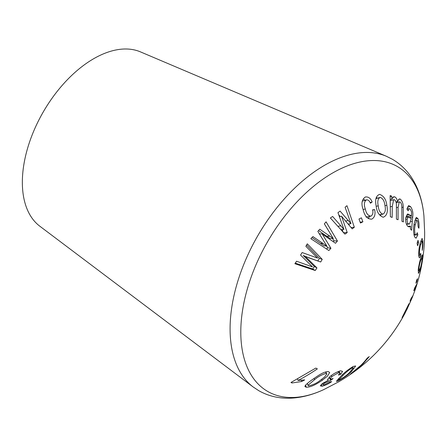 <?xml version="1.0" encoding="UTF-8"?>
<svg xmlns="http://www.w3.org/2000/svg" width="447" height="447" viewBox="0 0 447 447"><rect width="100%" height="100%" fill="white"/><g stroke="black" fill="none" stroke-linecap="round" stroke-linejoin="round"><path stroke-width="0.67" d="M417.492 278.744L416.621 280.18L415.911 283.225L416.783 281.789L417.492 278.744M405.848 311.598L408.955 303.731L402.032 317.655L407.742 306.949L405.105 313.079C389.376 342.363 367.166 365.311 338.48 381.922L323.846 389.555C313.777 394.265 303.837 397.07 294.02 397.959C281.057 399.082 269.306 396.651 258.768 390.678L253.192 386.99A133.536 77.096 120 0 1 230.088 328.869A133.536 77.096 120 0 1 285.315 197.792A133.536 77.096 120 0 1 386.392 156.271L392.377 159.255C402.82 165.396 410.799 174.364 416.308 186.148C420.448 195.093 422.991 205.1 423.946 216.18A129.803 74.94 120 0 0 328.204 175.671A129.803 74.94 120 0 0 240.793 332.004A129.803 74.94 120 0 0 323.818 389.566M328.243 380.285L322.298 383.593L320.281 385.85L322.114 386.225C325.416 385.348 328.606 383.822 331.685 381.649L330.216 381.816L323.991 384.912L322.963 384.755L324.304 383.286L330.909 380.213L333.099 378.542L331.49 379.034L330.216 378.749L331.735 376.625L338.787 372.541L339.932 372.876L338.44 375.089L340.653 374.346L342.575 371.384L340.502 370.792C336.513 371.999 332.847 374.072 329.512 377.017L327.662 379.715L328.243 380.285L327.662 379.106M336.435 381.084C336.261 381.537 336.977 381.397 338.586 380.671C344.263 377.614 348.604 374.53 351.61 371.418L355.678 365.987L353.242 366.445C347.682 369.87 343.469 373.245 340.608 376.575L336.474 381.28M301.731 381.498L304.714 379.905L298.06 380.458C304.776 376.95 311.207 373.089 317.353 368.881L315.794 368.088L290.969 382.487L291.964 382.978L301.731 381.498L301.278 380.056M367.149 358.181C365.233 360.802 363.104 363.221 360.757 365.434L350.442 374.072L362.478 365.238L354.51 371.116L363.238 363.584L369.272 356.583L367.149 358.181M305.295 385.459L304.921 386.566L306.251 387.231C311.503 387.27 317.571 383.431 322.17 380.341L327.36 376.24L329.685 372.513L328.405 371.591C323.097 371.63 317.264 376.329 312.643 379.408C309.57 381.514 307.123 383.532 305.295 385.459M417.252 283.286L414.609 288.024L413.754 290.773L415.799 287.762L415.257 289.5L413.045 295.456L411.078 298.44L410.033 301.122L412.017 298.104L413.14 295.26M415.755 287.991L417.068 283.901M415.906 286.32L416.274 286.438L416.308 285.633M422.415 258.634L422.387 254.779L421.27 256.969C420.202 259.321 419.191 263.495 418.236 269.496L418.414 273.38L419.767 270.977C420.739 268.602 421.622 264.49 422.415 258.634L422.124 258.589M419.761 257.69L420.744 255.913L420.778 253.427L420.007 254.79L419.431 253.477C419.493 249.784 419.968 246.744 420.856 244.364L422.102 241.458L422.527 243.034L422.225 250.359C422.806 247.677 423.035 244.57 422.923 241.05L422.08 238.407L420.582 242.056C419.303 245.733 418.677 250.169 418.694 255.366C418.962 257.332 419.314 258.109 419.761 257.69L419.47 257.841M418.023 240.302L417.085 243.308L417.632 245.744L418.565 242.71L418.023 240.302M417.671 221.058L418.163 226.981L418.889 228.233C419.275 224.78 418.956 221.561 417.928 218.572L416.297 217.359L414.352 222.857C413.24 227.746 413.313 232.429 414.576 236.893L416.04 238.212L417.856 234.815L417.252 232.691L416.129 234.982L415.196 234.457C414.419 231.194 414.436 227.925 415.257 224.657L416.833 220.231L417.671 221.058M366.4 199.854C368.166 199.753 369.513 200.876 370.44 203.223L372.155 202.016C370.675 198.295 368.417 196.619 365.383 196.982C361.768 199.468 361.031 203.703 363.176 209.693C364.629 216.074 367.484 219.231 371.742 219.159C374.67 217.499 375.636 214.32 374.653 209.615L372.597 209.822C373.323 212.616 372.798 214.716 371.021 216.136C368.093 215.834 366.199 213.448 365.339 208.984C363.746 204.799 364.098 201.753 366.4 199.854L362.215 201.184M379.62 194.361C376.039 195.713 374.877 199.552 376.134 205.871C376.709 211.839 379.05 215.633 383.168 217.253C386.94 215.784 388.152 211.789 386.811 205.274C386.141 199.507 383.744 195.87 379.62 194.361M343.894 219.069L352.208 228.858L354.326 227.238L346.973 205.704L345.084 207.218L350.979 223.645L340.094 211.101L337.96 212.655L343.944 229.395L332.624 216.465L330.378 217.985L344.95 234.127L347.224 232.541L341.542 216.214L343.894 219.069M325.109 236.038L335.501 243.269L337.429 241.022L326.07 221.824L324.371 223.88L333.283 238.53L319.75 229.205L317.823 231.373L326.941 246.185L312.922 236.569L310.849 238.709L328.852 250.521L330.931 248.303L322.164 233.882L325.109 236.038M308.76 257.807L320.667 261.992L322.248 259.377L307.285 243.833L305.871 246.286L317.549 258.075L302.155 252.544L300.557 255.069L312.526 266.932L296.562 261.221L294.886 263.696L315.241 270.513L316.957 267.915L305.396 256.449L320.667 261.992M394.511 199.748C395.869 200.837 396.5 202.659 396.405 205.212L396.439 219.108L398.065 219.751L398.076 207.307L399.311 201.938L400.026 201.943C401.35 203.145 401.948 205.095 401.825 207.799L401.931 221.304L403.39 221.902L403.222 207.207C403.255 203.519 402.222 200.787 400.126 198.999L399.16 199.027L397.584 201.569C397.098 199.138 396.126 197.557 394.673 196.825L393.461 196.825L391.863 199.071L391.684 196.155L390.147 195.574L390.387 216.75L392.153 217.426L392.287 206.352L393.634 199.764L394.511 199.748M358.986 219.03L360.455 223.042L362.897 221.807L361.399 217.812L358.986 219.03M412.285 221.483L412.682 217.013C413.296 212.968 412.587 209.503 410.558 206.626L408.631 205.503L406.926 209.028L408.145 210.822L409.066 208.615L410.273 209.146L411.525 211.833L411.558 215.873L407.67 213.906L405.787 217.7C405.384 221.125 405.965 223.936 407.541 226.132L409.134 226.936L410.553 226.148L410.419 228.892L411.558 230.266L412.285 221.483L410.966 221.606M386.392 156.271L140.447 51.874A100.893 58.25 120 0 0 64.077 83.248A100.893 58.25 120 0 0 22.35 182.281A100.893 58.25 120 0 0 39.805 226.193L253.192 386.99M297.663 379.101L298.06 380.458M291.746 382.112L291.964 382.978M333.194 241.648L333.898 240.821L337.429 241.022M333.898 240.821L332.607 238.508M318.56 230.546L329.925 238.419L333.283 238.53M323.198 243.615L320.276 243.263L323.868 245.738L326.941 246.185M320.276 243.263L311.967 237.541M326.561 248.985L327.696 247.772L330.931 248.303M319.259 233.932L322.164 233.882M327.696 247.772L326.751 246.163M351.13 227.551L354.326 227.238M349.353 225.417L348.889 223.925M348.174 224.025L350.979 223.645M345.587 221.008L348.336 220.544M340.223 216.504L338.804 214.878M341.011 229.624L343.944 229.395M343.257 232.714L347.224 232.541M339.474 216.672L341.542 216.214M342.983 231.859L342.223 229.529M317.89 260.841L319.398 258.349L322.248 259.377M319.398 258.349L306.586 245.029M295.266 263.138L312.71 268.982L315.241 270.513M312.71 268.982L314.347 266.501L316.957 267.915M314.347 266.501L303.234 255.505L305.396 256.449M303.234 255.505L306.463 256.813M337.831 379.352L338.586 380.671M351.202 370.831L351.61 371.418M342.357 374.888L342.821 375.642C344.738 373.357 347.749 370.831 351.862 368.077L353.253 367.937L349.571 372.485C347.587 374.659 344.481 376.966 340.251 379.402L338.988 379.659L342.821 375.642M351.437 367.473L351.862 368.077M305.569 385.202L306.251 387.231M321.695 379.296L322.17 380.341M314.085 378.419L314.576 379.659C317.957 376.732 321.846 374.625 326.243 373.34L326.824 373.966L324.628 376.989L320.393 380.241C317.001 383.034 313.068 384.917 308.603 385.884L308.005 385.275L314.576 379.659M325.578 371.999L326.243 373.34M321.326 384.448L322.114 386.225M323.93 382.487L324.304 383.286M329.154 377.363L330.635 380.257M329.35 377.173L330.909 380.213M331.238 375.676L331.735 376.625M338.245 371.613L338.787 372.541M339.949 373.178L340.653 374.346M418.213 270.642L419.767 270.977M422.029 260.02C421.504 263.881 420.867 266.714 420.119 268.524L419.079 270.279L418.951 268.133C419.56 264.227 420.275 261.4 421.091 259.64L422.002 257.891L422.029 260.02M420.336 259.528L421.091 259.64M418.504 268.044L418.951 268.133M416.291 281.644L416.783 281.789M384.979 205.704L386.811 205.274M380.609 215.61L381.129 214.465M377.413 198.2L376.296 197.373M375.905 198.658L380.157 197.373C382.872 198.384 384.47 201.128 384.962 205.592C385.89 209.995 385.191 212.85 382.878 214.158C380.179 213.141 378.631 210.358 378.229 205.816C377.274 201.441 377.916 198.624 380.157 197.373M376.212 206.313L378.229 205.816M379.564 214.744L382.878 214.158M396.478 207.631L398.076 207.307M398.556 199.384L400.126 198.999M396.008 201.943L397.584 201.569M392.717 197.362L394.673 196.825M390.538 200.558L390.376 200.25M390.343 199.468L391.863 199.071M390.203 196.574L391.684 196.155M370.116 202.597L372.155 202.016M365.126 200.262L363.355 199.044M372.642 210.068L374.653 209.615M368.227 218.633L369.513 216.409M365.981 217.041L371.021 216.136M363.137 209.526L365.339 208.984M360.148 222.193L362.897 221.807M415.291 218.834L417.928 218.572M416.464 234.826L417.856 234.815M413.9 234.474L415.196 234.457M414.062 224.74L415.257 224.657M409.066 217.438L412.682 217.013M407.491 207.179L410.558 206.626M406.116 216.56L411.558 215.873M406.636 215.052L409.402 214.672M407.804 226.333L410.553 226.148M406.424 223.969L408.251 223.813C407.368 222.779 407.016 221.192 407.183 219.047L408.161 217.069L411.329 218.51L409.513 224.014L408.251 223.813M405.708 219.214L407.183 219.047M417.297 242.66L418.565 242.71M420.929 240.972L422.923 241.05M418.755 255.667L420.744 255.913M418.671 253.399L419.431 253.477M419.968 244.319L420.856 244.364M326.746 236.223L329.975 236.245M337.966 226.221L340.96 225.869M411.519 297.903L412.017 298.104M414.654 287.974L415.514 288.265M401.819 207.475L403.222 207.207M390.527 206.732L392.287 206.352M406.625 310.112L412.369 297.294M416.163 286.795L416.364 286.175M417.174 283.571C422.18 266.853 424.672 249.789 424.65 232.384L423.946 216.18M338.435 378.704L338.988 379.659M352.487 366.875L353.253 367.937M307.374 383.481L308.005 385.275M325.818 371.943L326.824 373.966M322.963 384.755L322.41 383.52M330.216 378.749L329.389 377.134M339.932 372.876L339.01 371.334M415.799 287.762L415.045 287.51M420.979 257.751L422.002 257.891M418.224 270.094L419.079 270.279M399.311 201.938L396.176 202.664M393.634 199.764L390.387 200.597M416.129 234.982L414.017 234.999M416.833 220.231L414.877 220.41M409.066 208.615L406.943 208.984M406.558 224.254L409.513 224.014M405.887 217.354L408.161 217.069M420.007 254.79L418.683 254.634M422.102 241.458L420.789 241.408"/></g></svg>

